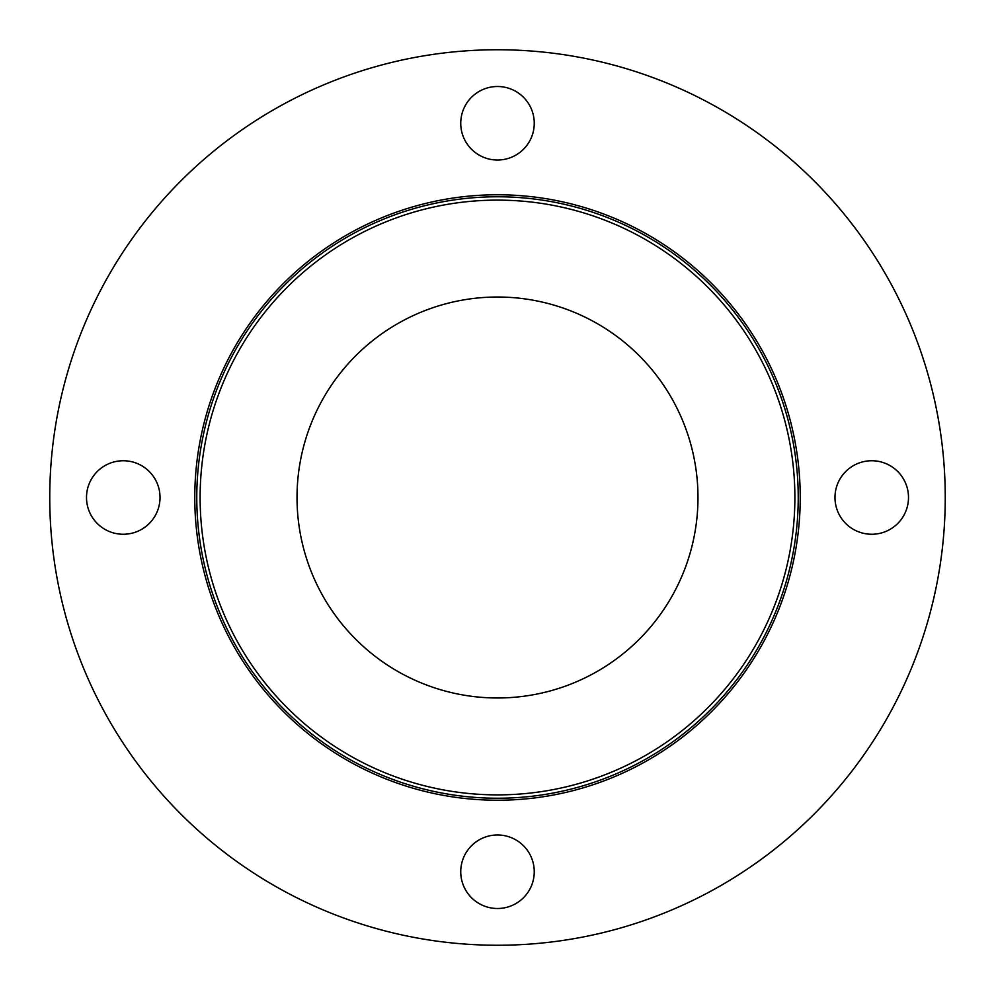 <?xml version="1.0" encoding="UTF-8"?>
<svg xmlns="http://www.w3.org/2000/svg" width="995" height="995" viewBox="0 0 995 995"><rect width="100%" height="100%" fill="white"/><g stroke="black" fill="none" stroke-linecap="round" stroke-linejoin="round"><path stroke-width="1.49" d="M200.119 497.5A297.381 297.381 0 0 0 497.5 794.881A297.381 297.381 0 0 0 794.881 497.5A297.381 297.381 0 0 0 497.5 200.119A297.381 297.381 0 0 0 200.119 497.5M798.226 497.5A300.726 300.726 0 0 1 497.5 798.226A300.726 300.726 0 0 1 196.774 497.5A300.726 300.726 0 0 1 497.5 196.774A300.726 300.726 0 0 1 798.226 497.5M800.229 497.5A302.729 302.729 0 0 0 497.5 194.771A302.729 302.729 0 0 0 194.771 497.5A302.729 302.729 0 0 0 497.5 800.229A302.729 302.729 0 0 0 800.229 497.5M834.979 497.5A36.753 36.753 0 0 1 871.744 460.747A36.753 36.753 0 0 1 908.497 497.5A36.753 36.753 0 0 1 871.744 534.253A36.753 36.753 0 0 1 834.979 497.5M460.747 123.256A36.753 36.753 0 0 1 497.5 86.503A36.753 36.753 0 0 1 534.253 123.256A36.753 36.753 0 0 1 497.5 160.021A36.753 36.753 0 0 1 460.747 123.256M86.503 497.5A36.753 36.753 0 0 1 123.256 460.747A36.753 36.753 0 0 1 160.021 497.5A36.753 36.753 0 0 1 123.256 534.253A36.753 36.753 0 0 1 86.503 497.5M460.747 871.744A36.753 36.753 0 0 1 497.5 834.979A36.753 36.753 0 0 1 534.253 871.744A36.753 36.753 0 0 1 497.5 908.497A36.753 36.753 0 0 1 460.747 871.744M945.25 497.5A447.75 447.75 0 0 1 497.5 945.25A447.75 447.75 0 0 1 49.75 497.5A447.75 447.75 0 0 1 497.5 49.75A447.75 447.75 0 0 1 945.25 497.5M297.02 497.5A200.48 200.48 0 0 1 497.5 297.02A200.48 200.48 0 0 1 697.98 497.5A200.48 200.48 0 0 1 497.5 697.98A200.48 200.48 0 0 1 297.02 497.5"/></g></svg>
